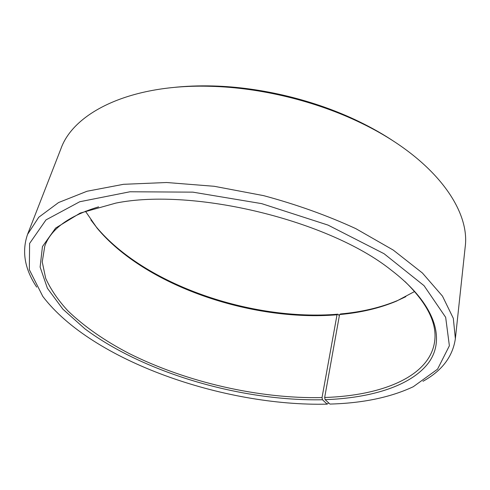 <?xml version="1.0" encoding="UTF-8"?>
<svg xmlns="http://www.w3.org/2000/svg" width="490" height="490" viewBox="0 0 490 490"><rect width="100%" height="100%" fill="white"/><g stroke="black" fill="none" stroke-linecap="round" stroke-linejoin="round"><path stroke-width="0.73" d="M339.558 314.568C360.701 312.675 379.713 308.179 396.606 301.081L398.045 300.327C380.993 307.5 361.81 312.038 340.495 313.961L339.558 314.568L324.668 397.494C381.771 395.687 430.128 376.602 434.685 341.107C437.092 323.118 427.188 303.261 404.967 281.536M396.606 301.081L414.632 291.495M85.438 211.245L97.026 228.046C144.789 285.639 251.352 321.887 337.022 314.788L322.028 397.58L322.481 399.76L327.149 404.152L328.649 402.884M98.6 206.854C68.87 215.912 50.936 228.983 44.792 246.066L42.232 261.917L45.693 278.351C50.703 289.406 58.126 300.254 67.957 310.899C84.384 326.665 104.811 340.881 129.225 353.547C186.525 382.231 259.186 398.934 322.028 397.58M324.668 397.494L325.146 399.681C371.212 398.033 411.165 385.93 428.603 362.716C445.606 339.552 435.996 304.431 391.363 270.247C329.409 220.463 193.783 187.4 115.873 203.087L80.189 213.089L55.603 228.089L42.446 246.58L40.113 267.068L47.408 288.267L62.861 309.141L84.972 328.882C144.513 373.19 241.539 401.335 322.481 399.76M325.146 399.681L329.96 404.079C362.747 403.178 390.518 397.396 413.278 386.726L437.533 369.203L449.379 345.775L445.667 317.318L424.04 285.67L384.038 253.698L328.043 225.1L261.672 203.632L192.864 192.147L129.991 191.768L79.76 201.739L45.999 219.894L29.602 243.444L29.339 269.696L42.808 296.413C91.722 360.812 223.673 406.627 327.149 404.152M422.986 381.281C441.955 370.814 452.748 356.61 455.369 338.663L453.311 318.322L442.482 296.138L422.411 273.004L393.213 250.053L355.765 228.616C327.198 215.478 296.487 204.483 263.62 195.645L214.24 186.292L166.631 182.513L123.517 184.307L87.036 191.247L58.567 202.548L38.747 217.26L27.556 234.373C21.627 251.511 24.672 269.09 36.701 287.115M455.369 338.663L465.169 247.125C470.443 209.261 433.393 157.639 360.799 122.88C316.068 101.148 260.533 87.612 210.823 86.32C130.377 83.766 73.727 112.553 60.981 148.593L27.556 234.373M394.713 141.935C383.786 134.585 371.818 127.761 358.803 121.459C315.364 100.346 261.531 87.226 213.248 85.977C198.793 85.585 185.024 86.136 171.947 87.63M398.045 300.327L405.836 296.677M90.858 219.894L96.095 226.717C144.329 284.874 251.578 321.354 337.935 314.182L337.022 314.788M339.343 315.756L337.935 314.182M213.248 85.977L210.823 86.32M358.803 121.459L360.799 122.88M97.026 228.046L96.095 226.717"/></g></svg>
